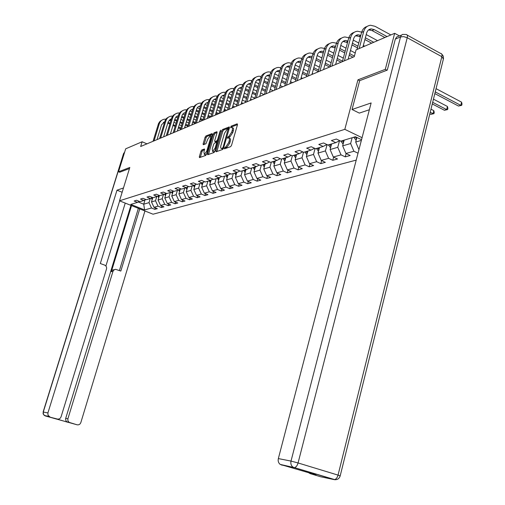 <?xml version="1.0" encoding="UTF-8"?>
<svg xmlns="http://www.w3.org/2000/svg" width="505" height="505" viewBox="0 0 505 505"><rect width="100%" height="100%" fill="white"/><g stroke="black" fill="none" stroke-linecap="round" stroke-linejoin="round"><path stroke-width="0.76" d="M224.371 148.161L224.485 148.83L230.627 146.677L231.542 145.32L237.483 124.722L237.23 123.813L231.094 126.193L230.577 127.784L231.7 127.405C232.527 127.481 232.698 128.472 232.212 130.385L231.719 132.083L228.834 136.394L227.427 137.625L227.54 138.282L228.639 137.922C229.472 138.004 229.649 139.014 229.156 140.946L228.664 142.656L225.779 146.949L224.371 148.161M201.785 149.96L200.952 151.229L199.336 156.702L199.469 157.617L205.693 155.439L206.545 154.151L212.327 134.45L212.113 133.566L205.907 135.978L205.068 137.253L203.13 143.824L203.262 144.727L205.964 143.729L207.77 139.165L210.238 135.668L210.598 138.086L206.798 151.039L204.348 154.511L203.982 152.049L204.481 148.981L201.785 149.96L202.814 150.408L201.981 151.677L200.321 157.326M129.81 167.452L118.53 171.788L125.676 148.823L142.12 141.76L140.661 146.494L354.245 56.68L356.063 49.888L394.651 33.311L385.296 69.337L357.944 79.841L344.82 129.343L119.508 200.801L129.81 167.452M215.875 150.856L216.096 151.784L222.661 149.474L223.551 148.142L229.447 127.834L229.289 126.906L222.591 129.495L221.714 130.82L215.875 150.856L216.879 151.506M214.044 152.504L207.688 154.738L207.473 153.823L213.261 134.09L214.12 132.79L216.923 131.71L217.062 132.619L214.713 140.655L214.852 141.577L216.752 140.882L217.623 139.569L220.079 131.161L220.748 130.221L214.915 151.197L214.044 152.504M356.227 160.104L153.034 214.208L119.508 200.801M344.82 129.343L362.072 137.682M155.275 207.82L154.82 209.335L157.32 208.647L153.981 207.296L158.021 206.166L161.379 207.523L163.955 206.816L160.577 205.447L164.731 204.285L168.127 205.668L170.772 204.942L167.357 203.547L171.631 202.353L175.065 203.755L177.785 203.004L174.332 201.59L178.726 200.359L182.204 201.792L185 201.015L181.516 199.582L186.036 198.314L189.545 199.765L192.43 198.97L188.902 197.505L193.56 196.205L197.114 197.682L200.081 196.862L196.514 195.372L201.312 194.027L204.904 195.536L207.965 194.69L204.355 193.175L209.304 191.786L212.933 193.32L216.089 192.449L212.441 190.909L217.541 189.482L221.215 191.041L224.472 190.145L220.78 188.573L226.038 187.096L229.756 188.687L233.114 187.759L229.384 186.162L234.812 184.634L238.575 186.257L242.04 185.303L238.265 183.668L243.871 182.097L247.677 183.744L251.256 182.759L247.437 181.099L253.232 179.471L257.083 181.156L260.782 180.133L256.919 178.442L262.909 176.763L266.804 178.473L270.636 177.419L266.716 175.696L272.915 173.954L276.86 175.702L280.824 174.616L276.86 172.849L283.273 171.05L287.269 172.836L291.366 171.706L287.358 169.907L294.005 168.045L298.045 169.869L302.293 168.695L298.234 166.858L305.121 164.927L309.212 166.789L313.611 165.577L309.502 163.702L316.648 161.695L320.789 163.601L325.353 162.345L321.193 160.42L328.603 158.343L332.801 160.293L337.536 158.987L333.325 157.023L341.02 154.865L345.269 156.853L350.192 155.496L345.925 153.488L353.923 151.248L358.026 153.192M154.82 209.335L151.494 207.997L144.581 209.935L130.782 204.405L137.53 202.372L134.147 201.015L136.565 200.27L139.961 201.64L143.906 200.453L140.485 199.071L142.972 198.307L146.406 199.702L150.458 198.478L147.005 197.076L149.556 196.293L153.028 197.707L157.2 196.451L153.709 195.018L156.335 194.217L159.845 195.65L164.138 194.362L160.603 192.904L163.311 192.077L166.865 193.541L171.283 192.209L167.71 190.726L170.494 189.874L174.086 191.363L178.637 189.994L175.027 188.485L177.899 187.607L181.529 189.123L186.219 187.709L182.564 186.175L185.524 185.272L189.198 186.812L194.034 185.354L190.334 183.795L193.39 182.861L197.108 184.426L202.095 182.924L198.351 181.339L201.508 180.373L205.264 181.97L210.415 180.424L206.627 178.802L209.878 177.804L213.684 179.433L219 177.836L215.168 176.188L218.526 175.153L222.377 176.819L227.869 175.166L223.993 173.48L227.465 172.42L231.359 174.111L237.041 172.401L233.108 170.684L236.7 169.585L240.645 171.315L246.516 169.547L242.539 167.799L246.257 166.656L250.246 168.424L256.325 166.593L252.298 164.807L256.142 163.626L260.189 165.432L266.476 163.538L262.404 161.714L266.381 160.489L270.478 162.332L276.993 160.369L272.864 158.507L276.993 157.238L281.14 159.119L287.894 157.087L283.715 155.18L287.995 153.867L292.193 155.786L299.2 153.678L294.97 151.734L299.408 150.37L303.663 152.333L310.941 150.143L306.649 148.154L311.263 146.74L315.575 148.748L323.131 146.469L318.781 144.436L323.572 142.965L327.941 145.023L335.8 142.656L331.394 140.567L336.38 139.039L340.806 141.147L355.419 136.748L361.548 139.702M156.758 196.584L155.508 200.744L151.487 201.924L152.788 197.607M151.487 201.924L153.981 207.296M155.508 200.744L158.021 206.166M143.906 200.453L145.869 199.488M163.45 194.564L162.187 198.787L158.052 199.999L159.416 195.473M158.052 199.999L160.577 205.447M162.187 198.787L164.731 204.285M150.458 198.478L152.478 197.48M170.336 192.493L169.055 196.773L164.807 198.017L166.208 193.339M164.807 198.017L167.357 203.547M169.055 196.773L171.631 202.353M157.2 196.451L159.283 195.422M177.413 190.36L176.125 194.703L171.75 195.984L173.152 191.281M171.75 195.984L174.332 201.59M176.125 194.703L178.726 200.359M164.138 194.362L166.284 193.301M184.704 188.163L183.403 192.569L178.896 193.888L180.298 189.167M178.896 193.888L181.516 199.582M183.403 192.569L186.036 198.314M171.283 192.209L173.486 191.117M192.209 185.903L190.896 190.372L186.257 191.73L187.652 186.995M186.257 191.73L188.902 197.505M190.896 190.372L193.56 196.205M178.637 189.994L180.916 188.864M199.942 183.574L198.61 188.106L193.838 189.508L195.227 184.761M193.838 189.508L196.514 195.372M198.61 188.106L201.312 194.027M186.219 187.709L188.567 186.547M207.909 181.175L206.57 185.771L201.647 187.216L203.035 182.457M201.647 187.216L204.355 193.175M206.57 185.771L209.304 191.786M194.034 185.354L196.451 184.155M216.127 178.701L214.776 183.365L209.695 184.855L211.084 180.089M209.695 184.855L212.441 190.909M214.776 183.365L217.541 189.482M202.095 182.924L204.588 181.686M224.605 176.15L223.235 180.885L217.996 182.419L219.378 177.646M217.996 182.419L220.78 188.573M223.235 180.885L226.038 187.096M210.415 180.424L212.99 179.136M233.354 173.512L231.972 178.322L226.568 179.906L227.938 175.128M226.568 179.906L229.384 186.162M231.972 178.322L234.812 184.634M219 177.836L221.657 176.504M242.387 170.791L240.999 175.677L235.412 177.318L236.794 172.476M235.412 177.318L238.265 183.668M240.999 175.677L243.871 182.097M227.869 175.166L230.615 173.789M251.724 167.976L250.322 172.944L244.546 174.635L245.941 169.718M244.546 174.635L247.437 181.099M250.322 172.944L253.232 179.471M237.041 172.401L239.875 170.98M261.375 165.072L259.955 170.116L253.99 171.87L255.397 166.871M253.99 171.87L256.919 178.442M259.955 170.116L262.909 176.763M246.516 169.547L249.451 168.07M271.355 162.067L269.929 167.193L263.749 169.005L265.175 163.929M263.749 169.005L266.716 175.696M269.929 167.193L272.915 173.954M256.325 166.593L259.362 165.059M281.689 158.955L280.243 164.169L273.855 166.044L275.288 160.88M273.855 166.044L276.86 172.849M280.243 164.169L283.273 171.05M266.476 163.538L269.626 161.947M292.389 155.729L290.93 161.038L284.309 162.976L285.761 157.724M284.309 162.976L287.358 169.907M290.93 161.038L294.005 168.045M276.993 160.369L280.256 158.715M303.511 152.264L302.003 157.787L295.141 159.801L296.605 154.461M295.141 159.801L298.234 166.858M302.003 157.787L305.121 164.927M287.894 157.087L291.278 155.37M315.082 148.52L313.485 154.423L306.371 156.506L307.848 151.077M306.371 156.506L309.502 163.702M313.485 154.423L316.648 161.695M299.2 153.678L302.71 151.891M327.088 144.619L325.397 150.926L318.017 153.091L319.507 147.561M318.017 153.091L321.193 160.42M325.397 150.926L328.603 158.343M310.941 150.143L314.577 148.287M339.512 140.75L337.769 147.302L330.1 149.549L331.608 143.919M330.1 149.549L333.325 157.023M337.769 147.302L341.02 154.865M323.131 146.469L326.912 144.537M352.149 137.732L350.622 143.534L342.655 145.869L344.17 140.131M342.655 145.869L345.925 153.488M350.622 143.534L353.923 151.248M335.8 142.656L339.732 140.636M361.372 140.384L355.703 142.044L356.902 137.461M355.703 142.044L358.948 149.657M386.994 70.227L385.296 69.337M399.487 35.95L394.651 33.311M118.53 171.788L119.736 172.281M146.961 143.849L142.12 141.76M145.036 199.898L143.729 204.197L149.007 202.65L150.25 198.541M138.282 202.006L143.729 204.197L144.581 209.935M149.007 202.65L151.494 207.997M137.53 202.372L139.443 201.432M346.127 153.583L345.269 156.853M333.628 157.162L332.801 160.293M321.59 160.609L320.789 163.601M309.988 163.923L309.212 166.789M298.796 167.117L298.045 169.869M287.995 170.191L287.269 172.836M277.567 173.164L276.86 175.702M267.486 176.03L266.804 178.473M257.746 178.802L257.083 181.156M248.321 181.484L247.677 183.744M239.193 184.073L238.575 186.257M230.362 186.579L229.756 188.687M221.802 189.009L221.215 191.041M213.501 191.357L212.933 193.32M205.459 193.636L204.904 195.536M197.651 195.845L197.114 197.682M190.069 197.992L189.545 199.765M182.709 200.075L182.204 201.792M175.557 202.095L175.065 203.755M168.607 204.058L168.127 205.668M161.852 205.964L161.379 207.523M357.944 79.841L359.667 80.724M225.489 148.483L226.846 147.428L229.731 143.136L228.664 142.656M229.182 138.168L229.699 138.402C230.539 138.484 230.716 139.494 230.223 141.425L229.731 143.136M232.243 127.651L232.761 127.885C233.588 127.967 233.764 128.958 233.278 130.871L232.786 132.569L229.901 136.874L228.55 137.934M237.514 124.609L232.155 126.679L231.599 127.418M229.478 127.714L223.639 129.974L222.762 131.294L216.929 151.323M222.503 148.11L223.122 147.176L228.184 128.724L227.307 129.059L224.466 133.326L220.944 145.434C220.451 147.359 220.622 148.363 221.449 148.451L222.503 148.11L223.418 148.52M221.979 148.685L222.749 148.868L221.689 148.401M223.355 148.659L222.749 148.868M217.093 132.506L215.155 133.257L214.297 134.551L208.47 154.461M215.742 141.974L217.788 141.356M212.264 149.025L212.655 151.519L215.168 147.984L216.519 143.344L216.374 142.416L214.48 143.104L213.615 144.411L212.264 149.025M213.28 151.797L213.703 151.986L214.972 150.995M204.658 149.739L202.814 150.408M204.98 154.795L205.383 154.966L206.577 154.05M211.746 136.432L210.642 135.851M212.359 134.336L206.93 136.432L206.09 137.713L204.121 144.417M356.132 140.403L353.778 137.24M355.381 136.754L356.492 139.039M356.833 137.732L356.663 137.347M434.83 93.602L458.502 106.044L460.8 105.356L461.57 102.162L436.055 88.665M435.253 91.897L460.8 105.356L461.709 105.324L458.502 106.044M461.57 102.162L462.018 104.049L461.709 105.324M390.87 34.94L375.045 26.323L370.632 25.263C367.185 25.616 364.881 27.693 363.72 31.487L359.169 48.549M367.103 26.456C364.364 27.27 362.533 29.265 361.599 32.446L357.054 49.458M362.944 46.927L366.63 33.059C367.413 30.515 368.953 29.126 371.27 28.899L374.173 29.606L387.038 36.581M368.587 29.921L372.04 30.559L384.873 37.509M369.363 109.749L359.32 113.101L352.048 109.503L371.137 102.951L278.35 458.584L291.013 461.09L400.547 36.909L395.32 39.112L387.278 70.119L359.686 80.655L352.048 109.503M335.2 479.744L294.383 467.605L334.316 479.636C337.283 479.984 339.24 478.74 340.181 475.906L338.041 475.11L441.837 56.68L407.232 37.723L298.07 462.952L338.041 475.11C337.226 477.856 335.989 479.365 334.316 479.636L320.65 476.764L310.228 473.633L308.58 472.623M310.228 473.633L316.042 474.864L280.212 464.417C278.457 463.028 277.832 461.084 278.35 458.584M395.32 39.112L396.734 36.934L401.551 35.079M123.472 187.967L117.002 190.183L122.147 192.266M119.672 200.87L100.318 263.515L104.636 265.106C106.246 265.889 106.864 267.189 106.492 269.001L61.08 416.789C60.335 418.601 59.053 419.346 57.242 419.017L45.223 415.912L77.069 424.787C78.849 425.109 80.106 424.364 80.838 422.571L144.935 210.97M117.002 190.183L47.906 412.938L48.032 415.255L49.869 416.871M55.537 418.664L67.638 422.218L66.136 421.145L65.568 419.226L65.713 418.342L67.897 418.784L67.922 420.835L69.141 422.376L77.069 424.787M67.897 418.784L112.969 271.374L113.972 269.897L115.607 269.329L120.828 271.059L139.733 208.893M119.647 172.249L129.469 168.563M125.24 203.092L105.892 266.002M112.969 271.374L111.346 271.627L131.553 205.617M65.713 418.342L130.94 205.371M111.346 271.627L112.527 270.036L114.408 269.626M119.414 270.541L138.351 208.338M343.097 144.196L340.881 141.122M343.798 141.558L343.4 140.365M342.422 140.661L343.457 142.833M432.274 103.948L444.444 110.273L446.66 109.604L447.43 106.467L433.454 99.169M432.671 102.326L446.66 109.604L447.581 109.572L444.444 110.273M447.43 106.467L447.884 108.316L447.581 109.572M330.56 147.839L328.465 144.866M331.255 145.238L330.895 144.133M329.954 144.417L330.92 146.482M429.831 113.808L430.885 114.351L433.025 113.707L433.789 110.62L430.98 109.175M430.216 112.261L433.025 113.707L433.953 113.663L430.885 114.351M433.789 110.62L434.256 112.432L433.953 113.663M361.687 32.137L357.553 31.228C354.144 31.588 351.865 33.627 350.71 37.357L344.397 60.821M354.087 32.389C351.398 33.21 349.593 35.173 348.677 38.279L342.365 61.673M348.122 59.255L353.588 38.891C354.365 36.392 355.892 35.028 358.178 34.794L360.822 35.363M355.545 35.786L358.992 36.398L360.349 37.124M364.9 39.56L371.674 43.178M365.374 37.793L373.757 42.287M377.544 40.659L366.226 34.574M348.835 37.749L344.959 36.972C341.588 37.332 339.335 39.346 338.192 43.013L331.93 66.067M341.557 38.109C338.912 38.929 337.138 40.854 336.229 43.897L329.98 66.887M335.617 64.514L341.039 44.509C341.803 42.054 343.312 40.709 345.572 40.476L347.964 40.918M342.996 41.435L347.509 42.59M351.966 44.945L357.483 47.861M352.421 43.253L357.931 46.176M364.711 46.17L363.341 45.444M358.777 43.02L353.266 40.091M318.491 151.336L316.509 148.464M319.179 148.786L318.851 147.763M317.942 148.034L318.844 150.004M306.857 154.707L304.988 151.936M307.539 152.207L307.242 151.254M306.371 151.519L307.217 153.394M295.646 157.958L293.872 155.281M296.321 155.502L296.05 154.625M295.204 154.883L295.999 156.67M336.456 43.171L332.82 42.502C329.494 42.868 327.265 44.857 326.135 48.461L319.93 71.11M329.481 43.619C326.88 44.434 325.132 46.334 324.242 49.313L318.043 71.906M323.566 69.583L328.938 49.919C329.696 47.502 331.192 46.176 333.426 45.942L335.579 46.29M330.901 46.877L335.15 47.868M339.505 50.146L344.738 52.88M349.208 55.215L353.014 57.198M339.947 48.524L345.174 51.264M349.643 53.599L354.403 56.093M355.23 53L350.476 50.5M346.013 48.158L340.787 45.418M324.538 48.411L321.123 47.842C317.834 48.209 315.625 50.165 314.508 53.707L308.353 75.977M317.841 48.928C315.284 49.749 313.561 51.611 312.683 54.534L306.541 76.741M311.957 74.462L317.279 55.133C318.03 52.76 319.507 51.453 321.717 51.213L323.648 51.478M319.242 52.129L323.238 52.968M327.505 55.171L332.467 57.734M336.841 59.994L341.115 62.203M327.928 53.618L332.89 56.181M337.258 58.447L342.504 61.162M343.324 58.119L338.085 55.398M333.717 53.132L328.768 50.557M313.043 53.473L309.836 52.987C306.585 53.36 304.401 55.291 303.29 58.769L297.199 80.667M306.611 54.054C304.092 54.868 302.4 56.705 301.529 59.565L295.444 81.406M300.753 79.171L306.03 60.164C306.775 57.829 308.239 56.541 310.417 56.301L312.14 56.497M307.993 57.191L311.755 57.892M315.934 60.026L320.643 62.437M324.923 64.621L329.632 67.032M316.345 58.536L321.047 60.947M325.327 63.138L330.308 65.682M331.116 62.689L326.148 60.139M321.874 57.942L317.172 55.525M284.826 161.095L283.147 158.513M285.495 158.69L285.249 157.882M284.435 158.128L285.18 159.826M301.952 58.372L298.935 57.955C295.722 58.334 293.569 60.234 292.464 63.662L286.423 85.2M295.772 59.003C293.291 59.817 291.625 61.623 290.766 64.425L284.738 85.913M289.946 83.723L295.173 65.025C295.911 62.727 297.357 61.459 299.515 61.212L301.03 61.358M297.129 62.083L300.671 62.652M304.767 64.722L309.237 66.988M313.428 69.109L318.156 71.495M305.165 63.289L309.634 65.555M313.826 67.676L318.548 70.075M319.356 67.127L314.634 64.728M310.449 62.601L305.986 60.329M274.385 164.125L272.795 161.632M275.042 161.764L274.821 161.019M274.038 161.259L274.733 162.881M291.246 63.106L288.412 62.759C285.237 63.131 283.103 65.006 282.011 68.383L276.027 89.574M285.3 63.782C282.857 64.589 281.216 66.37 280.37 69.122L274.392 90.262M279.505 88.11L284.687 69.715C285.413 67.455 286.846 66.206 288.98 65.959L290.312 66.054M286.644 66.805L289.971 67.26M293.986 69.267L298.234 71.401M302.343 73.452L306.825 75.7M294.371 67.891L298.619 70.018M302.722 72.082L307.204 74.33M313.087 73.989L312.21 73.547M308.006 71.432L303.53 69.179M299.427 67.114L295.185 64.981M264.298 167.054L262.789 164.649M264.948 164.737L264.746 164.056M263.989 164.283L264.639 165.829M280.906 67.695L278.236 67.399C275.099 67.777 272.984 69.627 271.905 72.947L265.977 93.797M275.175 68.402C272.769 69.21 271.153 70.959 270.314 73.661L264.399 94.46M269.411 92.352L274.55 74.248C275.269 72.026 276.69 70.788 278.798 70.549L279.947 70.605M276.5 71.369L279.631 71.723M283.57 73.667L287.61 75.674M291.637 77.669L295.898 79.784M283.943 72.341L287.983 74.349M292.004 76.35L296.265 78.464M302.628 78.389L301.176 77.663M297.06 75.611L292.805 73.49M288.784 71.483L284.757 69.475M254.545 169.882L253.112 167.559M255.189 167.616L255.012 166.991M254.274 167.212L254.886 168.683M270.907 72.133L268.395 71.887C265.289 72.266 263.206 74.09 262.133 77.353L256.262 97.888M265.384 72.871C263.017 73.673 261.426 75.396 260.599 78.048L254.735 98.526M259.658 96.455L264.746 78.635C265.466 76.444 266.861 75.226 268.95 74.98L269.935 75.011M266.697 75.788L269.638 76.047M273.502 77.928L277.346 79.815M281.291 81.76L285.344 83.748M273.868 76.653L277.706 78.54M281.651 80.484L285.697 82.473M292.515 82.637L290.52 81.659M286.486 79.664L282.447 77.669M278.501 75.725L274.682 73.837M245.121 172.622L243.757 170.381M245.752 170.393L245.594 169.825M244.881 170.04L245.455 171.441M261.236 76.432L258.876 76.223C255.808 76.608 253.737 78.408 252.683 81.627L246.863 101.84M255.915 77.196C253.579 77.991 252.008 79.695 251.193 82.296L245.38 102.458M250.221 100.426L255.265 82.877C255.972 80.718 257.354 79.519 259.418 79.272L260.245 79.285M257.209 80.061L259.968 80.245M263.768 82.056L267.423 83.836M271.292 85.724L275.143 87.599M264.121 80.825L267.77 82.605M271.639 84.493L275.49 86.374M282.718 86.759L280.224 85.541M276.273 83.603L272.429 81.722M268.559 79.828L264.942 78.06M235.993 175.273L234.699 173.108M236.618 173.089L236.479 172.571M235.784 172.779L236.327 174.118M251.881 80.604L249.659 80.428C246.623 80.813 244.578 82.586 243.53 85.755L237.76 105.665M246.743 81.381C244.445 82.176 242.892 83.849 242.091 86.405L236.334 106.265M241.087 104.264L246.08 86.986C246.787 84.859 248.157 83.672 250.196 83.426L250.871 83.426M248.018 84.196L250.613 84.31M254.35 86.065L257.821 87.737M261.622 89.574L265.283 91.342M254.69 84.872L258.162 86.551M261.962 88.388L265.624 90.161M273.23 90.748L270.276 89.316M266.4 87.434L262.739 85.661M258.945 83.817L255.524 82.157M227.162 177.842L225.931 175.746M227.774 175.696L227.648 175.229M226.985 175.431L227.484 176.706M242.823 84.644L240.733 84.499C237.729 84.884 235.709 86.633 234.667 89.757L228.954 109.37M237.861 85.433C235.595 86.222 234.067 87.876 233.272 90.389L227.566 109.951M232.243 107.988L237.192 90.963C237.887 88.867 239.244 87.7 241.257 87.453L241.788 87.441M239.118 88.205L241.554 88.261M245.228 89.94L248.536 91.525M252.266 93.311L255.751 94.984M245.556 88.798L248.864 90.382M252.595 92.169L256.073 93.842M259.886 95.666L260.656 96.038M264.039 94.612L260.649 92.983M256.843 91.153L253.365 89.48M249.64 87.687L246.402 86.128M218.602 180.329L217.434 178.309M219.208 178.227L219.094 177.785M218.45 178L218.924 179.212M234.049 88.564L232.079 88.444C229.106 88.829 227.105 90.559 226.076 93.64L220.42 112.956M229.251 89.36C227.016 90.149 225.508 91.777 224.725 94.246L219.075 113.524M223.671 111.592L228.576 94.814C229.264 92.756 230.602 91.601 232.597 91.348L232.994 91.336M230.495 92.087L232.773 92.099M236.391 93.709L239.54 95.205M243.202 96.947L246.516 98.519M236.712 92.604L239.862 94.1M243.524 95.843L246.838 97.414M250.575 99.195L251.78 99.769M254.823 98.21L251.332 96.55M247.601 94.77L244.287 93.185M240.632 91.443L237.577 89.985M210.307 182.747L209.196 180.79M210.907 180.676L210.793 180.234M210.187 180.487L210.629 181.648M225.546 92.364L223.69 92.276C220.748 92.655 218.772 94.366 217.75 97.396L212.144 116.434M220.906 93.172L218.476 94.618L216.79 97.029L210.838 116.983M215.357 115.083L220.218 98.551C220.9 96.518 222.225 95.382 224.201 95.136L224.472 95.117M222.137 95.855L224.264 95.824M227.824 97.364L230.823 98.778M234.421 100.476L237.577 101.96M241.251 103.689L241.819 103.961M228.14 96.297L231.139 97.711M234.737 99.409L237.887 100.893M241.56 102.629L243.17 103.386M245.632 101.587L242.312 100.022M238.644 98.286L235.494 96.79M231.902 95.091L229.024 93.728M202.265 185.082L201.205 183.195M202.858 183.056L202.745 182.602M202.164 182.892L202.581 184.009M217.302 96.057L215.553 95.982C212.643 96.367 210.686 98.052 209.676 101.044L204.121 119.811M212.807 96.872L210.415 98.298L208.748 100.672L202.852 120.341M207.296 118.473L212.113 102.18C212.788 100.173 214.101 99.049 216.058 98.803L216.203 98.791M214.025 99.51L216.014 99.447M219.523 100.918L222.377 102.25M225.918 103.904L228.923 105.311M232.527 106.997L233.506 107.451M219.827 99.883L222.68 101.221M226.215 102.875L229.219 104.276M232.824 105.968L234.819 106.902M236.731 104.876L233.575 103.392M229.971 101.707L226.972 100.293M223.437 98.639L220.729 97.364M194.469 187.355L193.459 185.531M195.05 185.36L194.936 184.906M194.375 185.19L194.779 186.294M209.297 99.643L207.65 99.586C204.777 99.971 202.84 101.631 201.836 104.585L196.331 123.087M204.954 100.457L202.587 101.871L200.946 104.207L195.107 123.599M199.481 121.762L204.544 104.933L206.027 103.14L208.186 102.357M206.147 103.052L208.003 102.963M211.469 104.365L214.189 105.627M217.661 107.243L220.527 108.569M224.068 110.216L225.432 110.847M211.765 103.367L214.48 104.63M217.958 106.246L220.818 107.571M224.359 109.219L226.713 110.311M228.108 108.083L225.104 106.681M221.562 105.034L218.703 103.702M215.231 102.079L212.687 100.899M186.894 189.564L185.935 187.797M187.475 187.601L187.361 187.14M186.812 187.418L187.203 188.523M201.533 103.121L199.986 103.083C197.139 103.462 195.22 105.109 194.229 108.019L188.775 126.263M197.322 103.942L194.987 105.337L193.371 107.641L187.582 126.761M191.887 124.956L196.899 108.367L198.339 106.612L200.397 105.823M198.509 106.498L200.232 106.385M203.648 107.716L206.242 108.91M209.657 110.488L212.384 111.744M215.869 113.347L217.598 114.143M203.938 106.751L206.526 107.944M209.947 109.522L212.668 110.778M216.153 112.381L218.835 113.619M219.751 111.207L216.885 109.882M213.407 108.272L210.686 107.01M207.271 105.431L204.885 104.327M179.546 191.704L178.625 189.994M180.115 189.779L180.001 189.318M179.471 189.583L179.849 190.682M193.996 106.504L192.538 106.479C189.722 106.864 187.822 108.487 186.837 111.353L181.434 129.349M189.912 107.325L187.607 108.708L186.01 110.98L180.279 129.835M184.514 128.055L189.476 111.712L190.858 110.002L192.841 109.194M191.079 109.844L192.683 109.711M196.06 110.98L198.528 112.11M201.886 113.644L204.487 114.831M207.915 116.403L209.979 117.343M196.338 110.039L198.806 111.169M202.17 112.71L204.765 113.896M208.186 115.468L210.92 116.718M211.645 114.25L208.918 113M205.497 111.428L202.903 110.235M199.544 108.695L197.31 107.666M172.407 193.787L171.517 192.089M172.969 191.894L172.855 191.433M172.338 191.685L172.704 192.777M186.667 109.793L185.297 109.781C182.513 110.159 180.632 111.769 179.66 114.597L174.301 132.348M182.709 110.608L180.436 111.977L178.858 114.218L173.177 132.821M177.35 131.066L182.261 114.957L183.586 113.29L185.499 112.47M183.87 113.095L185.354 112.95M188.687 114.149L191.041 115.216M194.343 116.718L196.817 117.842M200.188 119.376L202.574 120.461M188.958 113.24L191.313 114.307M194.614 115.809L197.089 116.939M200.46 118.467L203.06 119.653M203.78 117.217L201.179 116.03M197.815 114.496L195.347 113.372M192.039 111.864L189.949 110.911M165.47 195.807L164.611 194.128M166.025 193.952L165.905 193.484M165.406 193.737L165.76 194.823M179.553 112.994L178.259 112.987C175.506 113.372 173.644 114.957 172.678 117.747L167.37 135.264M175.708 113.808L173.468 115.159L171.902 117.368L166.278 135.725M170.387 133.995L175.102 118.441L176.264 116.705L178.36 115.658M176.851 116.251L178.227 116.099M181.516 117.229L183.763 118.246M187.014 119.71L189.375 120.777M192.689 122.273L195.17 123.39M181.781 116.352L184.028 117.362M187.279 118.833L189.64 119.9M192.948 121.396L195.429 122.513M196.142 120.114L193.667 118.991M190.36 117.488L187.999 116.421M184.754 114.951L182.804 114.067M158.721 197.777L157.895 196.104M159.271 195.946L159.151 195.486M158.665 195.725L159.012 196.805M172.628 116.106L171.416 116.112C168.689 116.491 166.846 118.056 165.893 120.815L160.634 138.099M168.904 116.914L166.688 118.252L165.141 120.436L159.567 138.547M163.62 136.842L168.178 121.831L171.422 118.763M170.034 119.325L171.302 119.161M174.553 120.234L176.693 121.194M179.894 122.627L182.141 123.637M185.398 125.101L187.765 126.155M174.812 119.376L176.946 120.335M180.152 121.774L182.4 122.784M185.657 124.249L188.018 125.309M192.569 124.666L192.045 124.432M188.731 122.936L186.37 121.875M183.113 120.411L180.866 119.395M177.665 117.955L175.854 117.141M152.163 199.69L151.361 198.036M152.706 197.897L152.611 197.537M152.112 197.663L152.447 198.736M165.899 119.136L164.763 119.148C162.061 119.527 160.237 121.074 159.29 123.794L154.076 140.851M162.282 119.938L160.091 121.263L158.57 123.416L153.047 141.286M157.03 139.614L161.549 124.798L164.674 121.781M163.399 122.317L164.561 122.147M167.774 123.157L169.813 124.066M172.969 125.467L175.109 126.427M178.322 127.853L180.569 128.857M168.026 122.324L170.065 123.233M173.215 124.64L175.361 125.6M178.568 127.026L180.822 128.03M185.695 127.557L184.786 127.153M181.522 125.695L179.275 124.684M176.068 123.252L173.928 122.292M170.778 120.884L169.099 120.133M226.846 147.428L225.779 146.949M230.223 141.425L229.156 140.946M229.118 137.164L228.052 136.685M229.901 136.874L228.834 136.394M232.786 132.569L231.719 132.083M233.278 130.871L232.212 130.385M232.155 126.679L231.094 126.193M226.07 147.7L224.996 147.226M222.762 131.294L221.714 130.82M223.639 129.974L222.591 129.495M223.753 147.46L223.122 147.176M228.916 129.659L228.292 129.375M208.521 154.284L207.473 153.823M214.297 134.551L213.261 134.09M215.155 133.257L214.12 132.79M215.976 142.025L214.928 141.558M217.788 141.349L216.752 140.882M218.229 139.841L217.623 139.569M220.679 131.433L220.079 131.161M215.774 148.255L215.168 147.984M217.125 143.616L216.519 143.344M207.385 151.298L206.798 151.039M211.185 138.351L210.598 138.086M204.159 144.279L203.13 143.824M206.09 137.713L205.068 137.253M206.93 136.432L205.907 135.978M200.365 157.15L199.336 156.702M201.981 151.677L200.952 151.229M353.841 137.505L355.444 137.019M363.72 31.487L361.599 32.446M374.173 29.606L372.04 30.559M280.212 464.417L294.383 467.605C295.993 467.302 297.224 465.755 298.07 462.952L291.013 461.09C290.495 463.647 291.126 465.635 292.913 467.049L294.005 467.573L281.291 464.935M407.194 35.097L440.53 53.404C441.831 53.479 442.266 54.572 441.837 56.68L443.403 58.997L340.193 475.861M400.547 36.909L403.722 36.638L407.232 37.723C407.687 35.59 407.289 34.504 406.039 34.466L402.504 34.422L401.286 35.375L400.547 36.909M69.829 422.685L67.638 422.218M55.108 418.576L57.242 419.017M124.318 153.179L123.757 153.419L43.279 412.023L47.906 412.938M45.172 415.893L43.398 414.308L43.279 412.023L43.095 413.753L44.244 415.419L49.136 416.543M43.121 412.004L123.548 153.602L124.653 152.106M343.463 140.624L344.094 140.434M340.944 141.381L342.485 140.92M330.958 144.386L331.526 144.215M328.528 145.118L330.011 144.67M350.71 37.357L348.677 38.279M360.753 35.609L358.992 36.398M338.192 43.013L336.229 43.897M347.838 41.391L346.424 42.016M318.914 148.009L319.425 147.851M316.572 148.716L318.005 148.281M307.305 151.5L307.766 151.361M305.045 152.182L306.428 151.765M296.107 154.865L296.53 154.745M293.935 155.521L295.267 155.123M326.135 48.461L324.242 49.313M335.402 46.952L334.323 47.438M314.508 53.707L312.683 54.534M323.415 52.312L322.644 52.659M303.29 58.769L301.529 59.565M311.863 57.482L311.377 57.703M285.306 158.115L285.685 158.002M283.21 158.747L284.492 158.362M292.464 63.662L290.766 64.425M274.878 161.253L275.212 161.152M272.851 161.865L274.095 161.493M282.011 68.383L280.37 69.122M262.846 164.876L264.046 164.51M271.905 72.947L270.314 73.661M253.169 167.78L254.331 167.433M262.133 77.353L260.599 78.048M243.808 170.595L244.931 170.261M252.683 81.627L251.193 82.296M234.756 173.322L235.841 172.994M243.53 85.755L242.091 86.405M225.981 175.961L227.035 175.645M234.667 89.757L233.272 90.389M217.485 178.518L218.507 178.208M226.076 93.64L224.725 94.246M209.247 180.992L210.238 180.695M217.75 97.396L216.443 97.989M201.255 183.397L202.215 183.107M209.676 101.044L208.401 101.619M193.503 185.726L194.438 185.449M201.836 104.585L200.605 105.141M185.985 187.993L186.888 187.721M194.229 108.019L193.03 108.562M178.675 190.189L179.553 189.924M186.837 111.353L185.676 111.883M171.58 192.323L172.432 192.07M179.66 114.597L178.524 115.108M164.68 194.4L165.507 194.147M172.678 117.747L171.58 118.246M157.97 196.42L158.778 196.174M165.893 120.815L164.819 121.295M151.45 198.377L152.232 198.143M159.29 123.794L158.248 124.268M229.068 129.129L228.298 128.781M222.509 148.924L221.449 148.451M215.9 142.044L214.852 141.577M213.703 151.986L212.655 151.519M217.346 142.852L216.531 142.486M205.383 154.966L204.348 154.511M371.27 28.899L369.136 29.858M443.504 58.536L443.238 56.074L441.749 54.092M309.237 473.166L313.1 473.98M124.659 152.1L123.548 153.602M69.141 422.376L66.957 421.915M358.178 34.794L356.126 35.722M345.572 40.476L343.596 41.366M333.426 45.942L331.52 46.801M321.717 51.213L319.88 52.047M310.417 56.301L308.643 57.103M299.515 61.212L297.798 61.989M288.98 65.959L287.32 66.704M278.798 70.549L277.195 71.268M268.95 74.98L267.397 75.681M259.418 79.272L257.922 79.948M250.196 83.426L248.744 84.082M241.257 87.453L239.85 88.085M232.597 91.348L231.233 91.967M224.201 95.136L222.875 95.729M216.058 98.803L214.77 99.378M208.148 102.363L206.905 102.919M200.39 105.854L199.267 106.359M192.822 109.263L191.843 109.705M185.468 112.577L184.634 112.95M178.322 115.796L177.621 116.112M171.372 118.921L170.804 119.18M164.617 121.964L164.169 122.166"/></g></svg>
